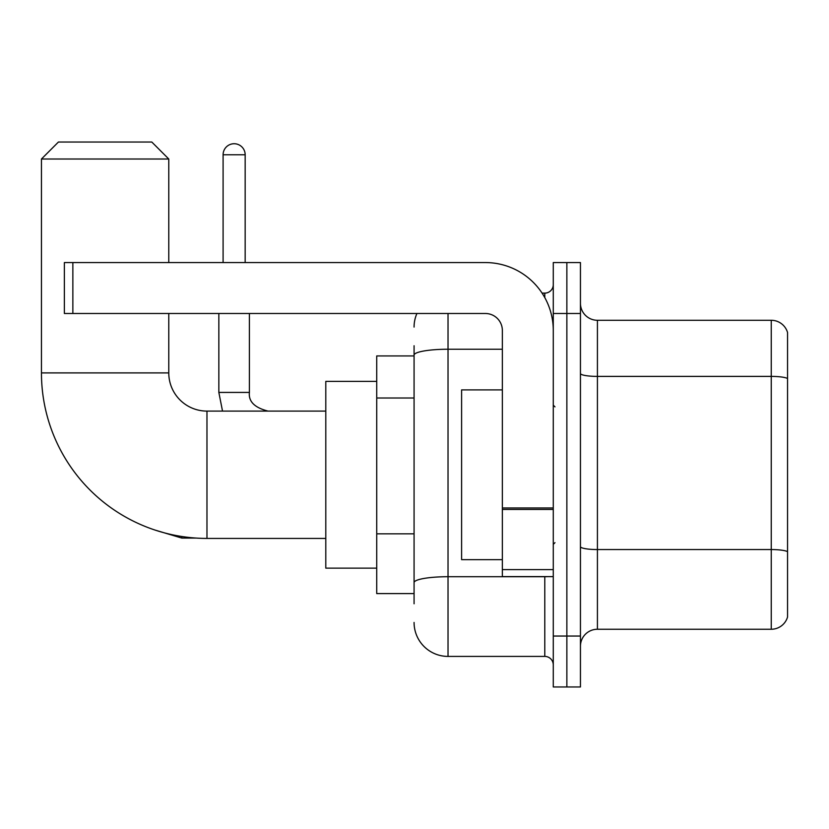 <?xml version="1.0" encoding="UTF-8"?>
<svg xmlns="http://www.w3.org/2000/svg" width="829" height="829" viewBox="0 0 829 829"><rect width="100%" height="100%" fill="white"/><g stroke="black" fill="none" stroke-linecap="round" stroke-linejoin="round"><path stroke-width="1.24" d="M414.075 355.931L376.729 355.931L376.729 593.595L414.075 593.595M414.075 603.781L414.075 345.745M553.275 636.04L553.275 686.972L566.86 686.972L566.86 636.04L566.86 686.972L580.445 686.972L580.445 636.04L566.86 636.04L566.86 313.497L566.86 636.04L553.275 636.04L553.275 313.497L566.86 313.497L566.86 262.565L566.86 313.497L580.445 313.497L580.445 636.04M580.445 313.497L580.445 262.565L553.275 262.565L553.275 313.497M448.023 313.497L448.023 656.413L544.788 656.413L544.788 576.621M542.083 293.124L544.788 293.124A8.487 8.487 0 0 0 553.275 284.637M414.075 387.827L414.075 355.133A33.948 5.896 180 0 1 448.023 349.237L502.353 349.237M553.275 664.899A8.487 8.487 0 0 0 544.788 656.413M414.075 327.072A33.948 33.948 0 0 1 416.914 313.497M448.023 656.413A33.948 33.948 0 0 1 414.075 622.455M580.445 646.226A16.974 16.974 0 0 1 597.419 629.252L771.25 629.252L771.25 320.284L597.419 320.284A16.974 16.974 0 0 1 580.445 303.31A16.974 16.974 0 0 0 597.419 320.284L597.419 629.252M787.55 332.502A16.974 16.974 0 0 0 771.25 320.284A16.974 16.974 0 0 1 787.55 332.502L787.55 617.025A16.974 16.974 0 0 1 771.25 629.252M325.797 538.425L206.97 538.425A165.52 165.52 0 0 1 41.45 372.905L41.45 159.013L58.424 142.028L151.79 142.028L168.774 159.013L41.45 159.013M206.97 538.425L206.97 411.101A38.196 38.196 0 0 1 168.774 372.905L168.774 313.497M168.774 262.565L168.774 159.013M376.729 381.392L325.797 381.392L325.797 568.134L376.729 568.134M223.094 262.565L223.094 154.764A11.036 11.036 0 0 1 234.13 143.728A11.036 11.036 0 0 1 245.166 154.764L245.166 262.565M553.275 576.621L502.353 576.621L502.353 507.97L553.275 507.97M553.275 330.47A67.905 67.905 0 0 0 485.379 262.565L72.859 262.565L72.859 313.497L485.379 313.497A16.974 16.974 0 0 1 502.353 330.47L502.353 507.97M72.859 313.497L64.372 313.497L64.372 262.565L72.859 262.565M502.353 389.889L461.608 389.889L461.608 559.648L502.353 559.648M414.075 398.013L376.729 398.013M414.075 533.824L376.729 533.824M547.741 576.621A8.487 1.471 0 0 1 544.788 576.715L448.023 576.715A33.948 5.896 180 0 0 414.075 582.611M544.788 297.59L544.788 293.124M787.55 378.521A16.974 2.943 180 0 0 771.25 376.397L597.419 376.397A16.974 2.943 0 0 1 580.445 373.444M787.55 551.679A16.974 2.943 180 0 0 771.25 549.554L597.419 549.554A16.974 2.943 -0 0 1 580.445 546.601M41.45 372.905L168.774 372.905M154.785 529.99L181.841 538.083L154.785 529.99L181.841 538.083L154.785 529.99L181.841 538.083L181.841 536.508M222.524 411.101L218.846 392.428L222.524 411.101L218.846 392.428L222.524 411.101L218.846 392.428L249.374 392.428M223.094 154.764L245.166 154.764M553.275 509.452L502.353 509.452M502.353 569.606L553.275 569.606M325.797 411.101L206.97 411.101M196.369 538.083L181.841 538.083M268.078 411.101C254.607 407.713 248.379 401.485 249.405 392.428C248.379 401.485 254.607 407.713 268.078 411.101C254.607 407.713 248.379 401.485 249.405 392.428C248.379 401.485 254.607 407.713 268.078 411.101C254.607 407.713 248.379 401.485 249.405 392.428L249.405 313.497M218.846 392.428L218.846 313.497M554.974 406.863L553.275 405.163M554.974 542.674L553.275 544.363"/></g></svg>
